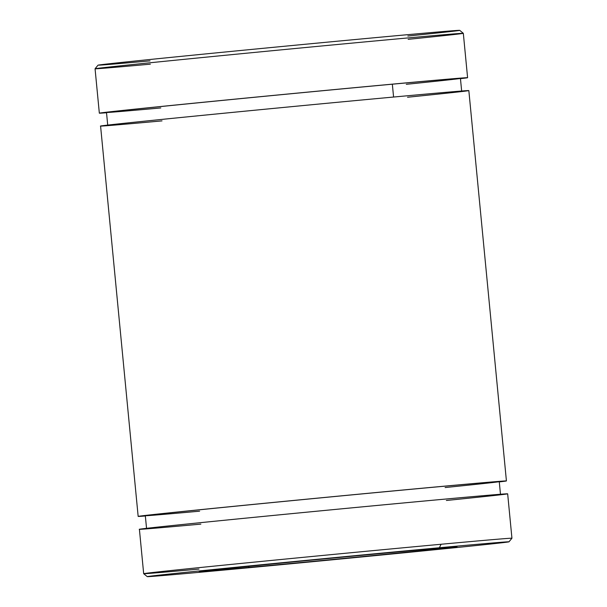 <?xml version="1.0" encoding="UTF-8"?>
<svg xmlns="http://www.w3.org/2000/svg" width="607" height="607" viewBox="0 0 607 607"><rect width="100%" height="100%" fill="white"/><g stroke="black" fill="none" stroke-linecap="round" stroke-linejoin="round"><path stroke-width="0.91" d="M506.42 480.941L468.839 90.595A184.983 0.994 174.5 0 0 284.615 107.34A184.983 0.994 174.5 0 0 100.58 126.059L138.161 516.405A184.983 0.994 -5.5 0 1 322.196 497.687A184.983 0.994 -5.5 0 1 506.42 480.941A184.983 0.994 -5.5 0 1 499.288 481.905A184.983 0.994 174.5 0 0 322.196 497.687A184.983 0.994 174.5 0 0 145.354 515.988A184.983 0.994 -5.5 0 1 138.161 516.405M150.369 64.16A184.983 0.994 -5.5 0 1 95.064 68.766L98.023 65.177A181.69 0.979 174.5 0 1 278.78 46.8A181.69 0.979 174.5 0 1 459.727 30.35L463.316 33.309A184.983 0.994 174.5 0 0 279.099 50.055A184.983 0.994 174.5 0 0 95.064 68.773A184.983 0.994 -5.5 0 1 279.099 50.055A184.983 0.994 -5.5 0 1 463.316 33.309A184.983 0.994 -5.5 0 1 408.147 39.341M106.521 112.75A184.983 0.994 -5.5 0 1 99.336 113.168A184.983 0.994 -5.5 0 1 283.37 94.449A184.983 0.994 -5.5 0 1 467.595 77.711A184.983 0.994 -5.5 0 1 460.463 78.667A184.983 0.994 174.5 0 0 283.37 94.449A184.983 0.994 174.5 0 0 106.521 112.75M150.05 60.859A181.69 0.979 -5.5 0 1 151.264 59.365A181.69 0.979 -5.5 0 1 406.356 34.796A181.69 0.979 -5.5 0 1 407.828 36.041M248.718 566.323L248.824 567.416A129.488 0.698 174.5 0 0 384.686 554.411A129.488 0.698 174.5 0 0 457.018 546.824A129.488 0.698 174.5 0 0 328.061 558.539A129.488 0.698 174.5 0 0 199.233 571.642A129.488 0.698 174.5 0 0 248.824 567.416L248.718 566.323M439.392 547.742A181.69 0.979 174.5 0 0 149.019 576.339A181.69 0.979 174.5 0 0 395.961 553.607A181.69 0.979 174.5 0 0 439.392 547.742A181.69 0.979 -5.5 0 1 508.977 541.823A181.69 0.979 -5.5 0 1 328.22 560.2A181.69 0.979 -5.5 0 1 147.273 576.65A181.69 0.979 -5.5 0 1 248.324 566.035A181.69 0.979 -5.5 0 1 439.392 547.742L441.092 544.259A184.983 0.994 174.5 0 0 246.563 562.886A184.983 0.994 174.5 0 0 143.684 573.691A184.983 0.994 -5.5 0 1 247.003 562.841A184.983 0.994 -5.5 0 1 441.092 544.259L439.392 547.742M248.824 567.416A129.488 0.698 -5.5 0 1 279.774 563.235A129.488 0.698 -5.5 0 1 455.766 547.036A129.488 0.698 -5.5 0 1 248.824 567.416M198.99 569.078A184.983 0.994 -5.5 0 1 143.677 573.683L139.405 529.289A184.983 0.994 174.5 0 1 323.44 510.57A184.983 0.994 174.5 0 1 507.664 493.832L511.936 538.227A184.983 0.994 174.5 0 0 441.092 544.259A184.983 0.994 -5.5 0 1 511.936 538.227L508.977 541.823M461.677 91.285L460.432 78.394A177.79 0.956 174.5 0 0 392.342 84.198L393.579 97.037L392.342 84.198A177.79 0.956 174.5 0 0 205.803 102.052A177.79 0.956 174.5 0 0 106.498 112.477L107.743 125.368M162.023 120.884A184.983 0.994 -5.5 0 1 152.046 120.406A184.983 0.994 -5.5 0 1 417.237 94.874A184.983 0.994 -5.5 0 1 407.532 97.241M160.779 107.94A177.79 0.956 -5.5 0 1 149.762 107.682A177.79 0.956 -5.5 0 1 392.342 84.198A177.79 0.956 -5.5 0 1 406.288 84.305M500.502 494.523L499.258 481.632A177.79 0.956 174.5 0 0 322.203 497.725A177.79 0.956 174.5 0 0 145.323 515.715L146.568 528.606M199.604 511.177A177.79 0.956 -5.5 0 1 196.311 510.13A177.79 0.956 -5.5 0 1 448.148 485.881A177.79 0.956 -5.5 0 1 445.113 487.542M200.856 524.122A184.983 0.994 -5.5 0 1 190.879 523.644A184.983 0.994 -5.5 0 1 456.062 498.112A184.983 0.994 -5.5 0 1 446.357 500.479M463.323 33.317L467.595 77.711M95.064 68.773L99.336 113.168M147.273 576.65L143.684 573.691"/></g></svg>
